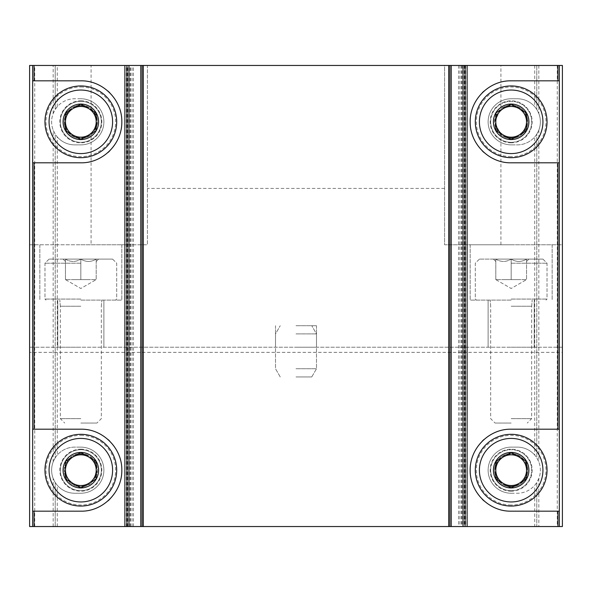<?xml version="1.0" encoding="UTF-8"?>
<svg xmlns="http://www.w3.org/2000/svg" width="592" height="592" viewBox="0 0 592 592"><rect width="100%" height="100%" fill="white"/><g stroke="black" fill="none" stroke-linecap="round" stroke-linejoin="round"><path stroke-width="0.44" stroke-dasharray="2.96 2.22" d="M91.079 244.77L147.43 244.77L147.43 65.46L29.6 65.46L29.6 244.77L91.079 244.77L91.079 134.887C99.463 126.155 99.463 117.445 91.079 108.743A16.606 16.606 0 0 0 64.225 121.819A16.606 16.606 0 0 0 91.079 134.887M562.4 352.351L562.4 244.77L444.57 244.77L444.57 65.46L562.4 65.46L562.4 244.77L444.57 244.77L444.57 65.46L147.43 65.46L147.43 244.77L29.6 244.77L29.6 526.54L562.4 526.54L562.4 352.351L29.6 352.351M500.921 244.77L500.921 134.887L494.557 121.819L500.921 108.743L500.921 65.46M60.34 470.181A20.491 20.491 0 0 1 91.079 452.436A20.491 20.491 0 0 1 91.079 487.934A20.491 20.491 0 0 1 60.34 470.181M490.679 470.181A20.491 20.491 0 0 1 521.419 452.436A20.491 20.491 0 0 1 521.419 487.934A20.491 20.491 0 0 1 490.679 470.181M60.34 121.819A20.491 20.491 0 0 1 91.079 104.066A20.491 20.491 0 0 1 91.079 139.564A20.491 20.491 0 0 1 60.34 121.819M490.679 121.819A20.491 20.491 0 0 1 521.419 104.066A20.491 20.491 0 0 1 521.419 139.564A20.491 20.491 0 0 1 490.679 121.819M559.329 65.46L448.669 65.46L559.329 65.46L559.329 526.54L448.669 526.54L536.781 526.54L536.781 482.532L538.831 478.462A23.051 23.051 0 0 0 538.831 461.908L536.781 457.838L536.781 134.162L538.831 130.092A23.051 23.051 0 0 0 538.831 113.538L536.781 109.468L536.781 65.46L536.781 109.468L534.739 106.715A23.051 23.051 0 0 0 517.319 98.76L511.17 98.76A23.051 23.051 0 0 0 488.119 121.819A23.051 23.051 0 0 0 511.17 144.87L517.319 144.87A23.051 23.051 0 0 0 534.739 136.915L534.739 455.085L536.781 457.838L536.781 134.162L534.739 136.915M32.671 526.54L143.331 526.54L32.671 526.54L32.671 65.46L55.219 65.46L55.219 109.468L53.169 113.538A23.051 23.051 0 0 0 53.169 130.092L55.219 134.162L55.219 457.838L53.169 461.908A23.051 23.051 0 0 0 53.169 478.462L55.219 482.532L55.219 526.54L55.219 482.532L57.261 485.285A23.051 23.051 0 0 0 74.681 493.24L80.83 493.24A23.051 23.051 0 0 0 103.881 470.181A23.051 23.051 0 0 0 80.83 447.13L74.681 447.13A23.051 23.051 0 0 0 57.261 455.085L57.261 136.915L55.219 134.162L55.219 457.838L57.261 455.085M133.459 526.54L133.459 65.46L143.331 65.46L32.671 65.46M64.225 470.181A16.606 16.606 0 0 1 89.133 455.803A16.606 16.606 0 0 1 89.133 484.567A16.606 16.606 0 0 1 64.225 470.181A16.606 16.606 0 0 1 89.133 455.803A16.606 16.606 0 0 1 89.133 484.567A16.606 16.606 0 0 1 64.225 470.181M527.775 470.181A16.606 16.606 0 0 0 511.17 453.576A16.606 16.606 0 0 0 494.557 470.181A16.606 16.606 0 0 0 511.17 486.794A16.606 16.606 0 0 0 527.775 470.181M562.4 347.23L29.6 347.23L562.4 347.23M296 347.23L316.491 347.23L296 347.23M80.83 347.23L57.779 347.23L80.83 347.23M511.17 347.23L534.221 347.23L511.17 347.23M444.57 188.419L147.43 188.419M500.921 134.887A16.606 16.606 0 0 0 523.372 133.082A16.606 16.606 0 0 0 523.372 110.556A16.606 16.606 0 0 0 500.921 108.743M511.17 244.77L470.181 244.77L511.17 244.77M80.83 244.77L121.819 244.77L80.83 244.77M511.17 300.1L470.181 300.1L511.17 300.1M80.83 300.1L121.819 300.1L80.83 300.1M494.557 121.819A16.606 16.606 0 0 1 519.473 107.433A16.606 16.606 0 0 1 519.473 136.197A16.606 16.606 0 0 1 494.557 121.819M64.225 121.819A16.606 16.606 0 0 1 89.133 107.433A16.606 16.606 0 0 1 89.133 136.197A16.606 16.606 0 0 1 64.225 121.819M494.557 470.181A16.606 16.606 0 0 1 519.473 455.803A16.606 16.606 0 0 1 519.473 484.567A16.606 16.606 0 0 1 494.557 470.181M296 325.711L316.491 325.711L296 325.711M526.54 259.111C521.448 262.212 516.328 262.212 511.17 259.111C506.079 262.212 500.958 262.212 495.8 259.111C495.8 262.204 495.8 262.204 495.8 259.111C495.8 262.204 495.8 262.204 495.8 259.111L493.425 259.111L495.8 259.111C500.891 262.212 506.012 262.212 511.17 259.111L495.8 259.111L511.17 259.111C516.261 262.212 521.382 262.212 526.54 259.111L511.17 259.111L526.54 259.111C526.54 262.204 526.54 262.204 526.54 259.111C526.54 262.204 526.54 262.204 526.54 259.111L528.915 259.111L526.54 259.111C521.448 262.212 516.328 262.212 511.17 259.111L542.931 259.111L511.17 259.111C506.079 262.212 500.958 262.212 495.8 259.111C495.8 262.204 495.8 262.204 495.8 259.111C495.8 262.204 495.8 262.204 495.8 259.111L493.425 259.111L495.8 259.111C500.891 262.212 506.012 262.212 511.17 259.111L495.8 259.111L511.17 259.111C516.261 262.212 521.382 262.212 526.54 259.111L511.17 259.111L526.54 259.111C526.54 262.204 526.54 262.204 526.54 259.111C526.54 262.204 526.54 262.204 526.54 259.111L528.915 259.111L526.54 259.111L526.54 279.609L495.8 279.609L526.54 279.609L518.851 279.609L526.54 279.609L526.54 259.111L526.54 279.609L503.481 279.609L518.851 279.609L511.17 279.609L511.17 259.111L542.931 259.111L479.409 259.111L511.17 259.111L511.17 279.609L495.8 279.609L495.8 259.111L495.8 279.609L526.54 279.609L518.851 279.609L526.54 279.609L526.54 259.111M511.17 263.211L547.03 263.211L511.17 263.211M511.17 299.071L547.03 299.071L511.17 299.071M511.17 306.249L531.66 306.249L511.17 306.249M511.17 418.655L531.66 418.655L511.17 418.655M511.17 423.051L495.075 423.051L511.17 423.051M518.851 279.609L503.481 279.609L518.851 279.609M495.8 279.609L495.8 259.111L495.8 279.609L511.17 288.482L526.54 279.609L511.17 288.482L495.8 279.609M511.17 279.609L511.17 259.111L511.17 279.609M96.2 259.111C91.109 262.212 85.988 262.212 80.83 259.111C75.739 262.212 70.618 262.212 65.46 259.111C65.46 262.204 65.46 262.204 65.46 259.111C65.46 262.204 65.46 262.204 65.46 259.111L63.085 259.111L65.46 259.111C70.552 262.212 75.672 262.212 80.83 259.111L65.46 259.111L80.83 259.111C85.921 262.212 91.042 262.212 96.2 259.111L80.83 259.111L96.2 259.111C96.2 262.204 96.2 262.204 96.2 259.111C96.2 262.204 96.2 262.204 96.2 259.111L98.575 259.111L96.2 259.111C91.109 262.212 85.988 262.212 80.83 259.111L112.591 259.111L80.83 259.111C75.739 262.212 70.618 262.212 65.46 259.111C65.46 262.204 65.46 262.204 65.46 259.111C65.46 262.204 65.46 262.204 65.46 259.111L63.085 259.111L65.46 259.111C70.552 262.212 75.672 262.212 80.83 259.111L65.46 259.111L80.83 259.111C85.921 262.212 91.042 262.212 96.2 259.111L80.83 259.111L96.2 259.111C96.2 262.204 96.2 262.204 96.2 259.111C96.2 262.204 96.2 262.204 96.2 259.111L98.575 259.111L96.2 259.111L96.2 279.609L65.46 279.609L96.2 279.609L88.519 279.609L96.2 279.609L96.2 259.111L96.2 279.609L73.149 279.609L88.519 279.609L80.83 279.609L80.83 259.111L112.591 259.111L49.069 259.111L80.83 259.111L80.83 279.609L65.46 279.609L65.46 259.111L65.46 279.609L96.2 279.609L88.519 279.609L96.2 279.609L96.2 259.111M80.83 263.211L44.97 263.211L80.83 263.211M80.83 299.071L44.97 299.071L80.83 299.071M80.83 306.249L60.34 306.249L80.83 306.249M80.83 418.655L60.34 418.655L80.83 418.655M80.83 423.051L96.925 423.051L80.83 423.051M88.519 279.609L73.149 279.609L88.519 279.609M65.46 279.609L65.46 259.111L65.46 279.609L80.83 288.482L96.2 279.609L80.83 288.482L65.46 279.609M80.83 279.609L80.83 259.111L80.83 279.609M559.329 526.54L536.781 526.54L536.781 482.532L534.739 485.285L534.739 526.54M534.739 455.085A23.051 23.051 0 0 0 517.319 447.13L511.17 447.13A23.051 23.051 0 0 0 488.119 470.181A23.051 23.051 0 0 0 511.17 493.24L517.319 493.24A23.051 23.051 0 0 0 534.739 485.285M465.06 65.46L465.06 526.54M559.329 80.83L511.17 80.83A40.981 40.981 0 0 0 484.093 91.05M482.228 92.796A40.981 40.981 0 0 0 470.181 121.848M470.189 122.033A40.981 40.981 0 0 0 482.251 150.856M484.138 152.625A40.981 40.981 0 0 0 511.17 162.8L559.329 162.8M511.17 144.87L517.319 144.87A23.051 23.051 0 0 0 540.37 121.819A23.051 23.051 0 0 0 517.319 98.76L511.17 98.76A23.051 23.051 0 0 0 488.119 121.819A23.051 23.051 0 0 0 511.17 144.87M484.138 500.995A40.981 40.981 0 0 0 511.17 511.17L559.329 511.17M559.329 429.2L511.17 429.2A40.981 40.981 0 0 0 484.093 439.419M482.228 441.166A40.981 40.981 0 0 0 470.181 470.218M470.189 470.403A40.981 40.981 0 0 0 482.251 499.226M511.17 493.24L517.319 493.24A23.051 23.051 0 0 0 540.37 470.181A23.051 23.051 0 0 0 517.319 447.13L511.17 447.13A23.051 23.051 0 0 0 488.119 470.181A23.051 23.051 0 0 0 511.17 493.24M511.17 157.679A35.86 35.86 0 0 1 480.112 103.881A35.86 35.86 0 0 1 542.228 103.881A35.86 35.86 0 0 1 511.17 157.679M511.17 156.651A34.839 34.839 0 0 1 481 104.399A34.839 34.839 0 0 1 541.34 104.399A34.839 34.839 0 0 1 511.17 156.651M511.17 142.82A21.001 21.001 0 0 1 492.981 111.311A21.001 21.001 0 0 1 529.359 111.311A21.001 21.001 0 0 1 511.17 142.82M511.17 142.309A20.491 20.491 0 0 1 493.425 111.57A20.491 20.491 0 0 1 528.915 111.57A20.491 20.491 0 0 1 511.17 142.309A20.491 20.491 0 0 1 493.425 111.57A20.491 20.491 0 0 1 528.915 111.57A20.491 20.491 0 0 1 511.17 142.309M511.17 137.906A16.095 16.095 0 0 1 497.236 113.768A16.095 16.095 0 0 1 525.104 113.768A16.095 16.095 0 0 1 511.17 137.906M511.17 506.049A35.86 35.86 0 0 1 480.112 452.251A35.86 35.86 0 0 1 542.228 452.251A35.86 35.86 0 0 1 511.17 506.049M511.17 505.02A34.839 34.839 0 0 1 481 452.769A34.839 34.839 0 0 1 541.34 452.769A34.839 34.839 0 0 1 511.17 505.02M511.17 491.19A21.001 21.001 0 0 1 492.981 459.681A21.001 21.001 0 0 1 529.359 459.681A21.001 21.001 0 0 1 511.17 491.19M511.17 490.679A20.491 20.491 0 0 1 493.425 459.94A20.491 20.491 0 0 1 528.915 459.94A20.491 20.491 0 0 1 511.17 490.679A20.491 20.491 0 0 1 493.425 459.94A20.491 20.491 0 0 1 528.915 459.94A20.491 20.491 0 0 1 511.17 490.679M511.17 486.276A16.095 16.095 0 0 1 497.236 462.137A16.095 16.095 0 0 1 525.104 462.137A16.095 16.095 0 0 1 511.17 486.276M57.261 136.915A23.051 23.051 0 0 0 74.681 144.87L80.83 144.87A23.051 23.051 0 0 0 103.881 121.819A23.051 23.051 0 0 0 80.83 98.76L74.681 98.76A23.051 23.051 0 0 0 57.261 106.715L55.219 109.468L55.219 65.46L132.06 65.46L126.94 65.46L126.94 526.54L126.94 65.46L133.459 65.46M126.94 526.54L126.94 65.46M32.671 511.17L80.83 511.17A40.981 40.981 0 0 0 107.907 500.95M109.772 499.204A40.981 40.981 0 0 0 121.819 470.152M121.811 469.967A40.981 40.981 0 0 0 109.749 441.144M107.862 439.375A40.981 40.981 0 0 0 80.83 429.2L32.671 429.2M80.83 447.13L74.681 447.13A23.051 23.051 0 0 0 51.63 470.181A23.051 23.051 0 0 0 74.681 493.24L80.83 493.24A23.051 23.051 0 0 0 103.881 470.181A23.051 23.051 0 0 0 80.83 447.13M107.862 91.005A40.981 40.981 0 0 0 80.83 80.83L32.671 80.83M32.671 162.8L80.83 162.8A40.981 40.981 0 0 0 107.907 152.581M109.772 150.834A40.981 40.981 0 0 0 121.819 121.782M121.811 121.597A40.981 40.981 0 0 0 109.749 92.774M80.83 98.76L74.681 98.76A23.051 23.051 0 0 0 51.63 121.819A23.051 23.051 0 0 0 74.681 144.87L80.83 144.87A23.051 23.051 0 0 0 103.881 121.819A23.051 23.051 0 0 0 80.83 98.76M80.83 434.321A35.86 35.86 0 0 1 111.888 488.119A35.86 35.86 0 0 1 49.772 488.119A35.86 35.86 0 0 1 80.83 434.321M80.83 435.349A34.839 34.839 0 0 1 111 487.601A34.839 34.839 0 0 1 50.66 487.601A34.839 34.839 0 0 1 80.83 435.349M80.83 449.18A21.001 21.001 0 0 1 99.019 480.689A21.001 21.001 0 0 1 62.641 480.689A21.001 21.001 0 0 1 80.83 449.18M80.83 449.691A20.491 20.491 0 0 1 98.575 480.43A20.491 20.491 0 0 1 63.085 480.43A20.491 20.491 0 0 1 80.83 449.691A20.491 20.491 0 0 1 98.575 480.43A20.491 20.491 0 0 1 63.085 480.43A20.491 20.491 0 0 1 80.83 449.691M80.83 454.094A16.095 16.095 0 0 1 94.764 478.232A16.095 16.095 0 0 1 66.896 478.232A16.095 16.095 0 0 1 80.83 454.094M80.83 85.951A35.86 35.86 0 0 1 111.888 139.749A35.86 35.86 0 0 1 49.772 139.749A35.86 35.86 0 0 1 80.83 85.951M80.83 86.98A34.839 34.839 0 0 1 111 139.231A34.839 34.839 0 0 1 50.66 139.231A34.839 34.839 0 0 1 80.83 86.98M80.83 100.81A21.001 21.001 0 0 1 99.019 132.319A21.001 21.001 0 0 1 62.641 132.319A21.001 21.001 0 0 1 80.83 100.81M80.83 101.321A20.491 20.491 0 0 1 98.575 132.06A20.491 20.491 0 0 1 63.085 132.06A20.491 20.491 0 0 1 80.83 101.321A20.491 20.491 0 0 1 98.575 132.06A20.491 20.491 0 0 1 63.085 132.06A20.491 20.491 0 0 1 80.83 101.321M80.83 105.724A16.095 16.095 0 0 1 94.764 129.863A16.095 16.095 0 0 1 66.896 129.863A16.095 16.095 0 0 1 80.83 105.724M296 376.941L311.762 376.941L296 376.941M296 368.749L316.491 368.749L296 368.749M296 333.91L316.491 333.91L296 333.91M91.079 108.743L91.079 65.46M538.831 130.092L538.831 461.908M538.831 65.46L538.831 113.538M534.739 65.46L534.739 106.715M557.279 65.46L557.279 526.54M538.831 478.462L538.831 526.54M465.645 65.46L465.645 526.54M464.505 65.46L464.505 526.54M464.209 65.46L464.209 526.54M461.989 65.46L461.989 526.54M461.39 65.46L461.39 526.54M458.541 65.46L458.541 526.54M53.169 461.908L53.169 130.092M53.169 526.54L53.169 478.462M57.261 526.54L57.261 485.285M34.721 526.54L34.721 65.46M53.169 113.538L53.169 65.46M57.261 106.715L57.261 65.46M126.355 526.54L126.355 65.46M127.495 526.54L127.495 65.46M127.791 526.54L127.791 65.46M130.011 526.54L130.011 65.46M130.61 526.54L130.61 65.46M470.181 244.77L470.181 300.1L470.181 244.77M552.151 244.77L552.151 300.1L552.151 244.77M488.119 300.1L488.119 347.23L488.119 300.1M534.221 300.1L534.221 347.23L534.221 300.1M39.849 244.77L39.849 300.1L39.849 244.77M121.819 244.77L121.819 300.1L121.819 244.77M57.779 300.1L57.779 347.23L57.779 300.1M103.881 300.1L103.881 347.23L103.881 300.1M275.509 325.711L275.509 347.23L275.509 325.711M316.491 325.711L316.491 347.23L316.491 325.711M526.54 261.494L528.915 259.111L526.54 261.494M495.8 261.494L493.425 259.111L495.8 261.494M479.409 259.111L475.309 263.211L475.309 299.071L476.331 300.1L475.309 299.071L475.309 263.211L479.409 259.111M542.931 259.111L547.03 263.211L547.03 299.071L546.009 300.1L547.03 299.071L547.03 263.211L542.931 259.111M531.66 306.249L532.171 300.1L531.66 306.249L531.66 418.655L527.257 423.051L531.66 418.655L531.66 306.249M490.679 306.249L490.161 300.1L490.679 306.249L490.679 418.655L495.075 423.051L490.679 418.655L490.679 306.249M96.2 261.494L98.575 259.111L96.2 261.494M65.46 261.494L63.085 259.111L65.46 261.494M49.069 259.111L44.97 263.211L44.97 299.071L45.991 300.1L44.97 299.071L44.97 263.211L49.069 259.111M112.591 259.111L116.691 263.211L116.691 299.071L115.669 300.1L116.691 299.071L116.691 263.211L112.591 259.111M101.321 306.249L101.839 300.1L101.321 306.249L101.321 418.655L96.925 423.051L101.321 418.655L101.321 306.249M60.34 306.249L59.829 300.1L60.34 306.249L60.34 418.655L64.743 423.051L60.34 418.655L60.34 306.249M459.94 65.46L459.94 526.54M132.06 526.54L132.06 65.46M311.762 376.941L316.491 368.749L316.491 333.91L311.762 325.711L316.491 333.91L316.491 368.749L311.762 376.941M280.238 376.941L275.509 368.749L275.509 333.91L280.238 325.711L275.509 333.91L275.509 368.749L280.238 376.941"/><path stroke-width="0.89" d="M29.6 65.46L29.6 526.54L32.671 526.54L32.671 162.8L80.83 162.8C102.705 163.333 122.263 143.789 121.819 121.782C122.226 99.789 102.69 80.305 80.83 80.83L34.062 80.83L34.062 65.46L29.6 65.46M562.4 526.54L559.329 526.54L559.329 511.17L511.17 511.17C489.31 511.695 469.774 492.211 470.181 470.218C469.737 448.211 489.295 428.667 511.17 429.2L559.329 429.2L559.329 162.8L511.17 162.8C489.31 163.325 469.774 143.841 470.181 121.848C469.737 99.841 489.295 80.297 511.17 80.83L559.329 80.83L559.329 65.46L562.4 65.46L562.4 526.54M143.331 65.46L448.669 65.46L448.669 526.54L143.331 526.54L143.331 65.46L34.062 65.46M448.669 65.46L465.06 65.46L465.06 526.54L559.329 526.54M559.329 511.17L559.329 429.2M559.329 162.8L559.329 80.83M448.669 526.54L465.06 526.54M465.06 65.46L559.329 65.46M484.093 91.05A40.981 40.981 0 0 0 482.228 92.796M482.251 150.856A40.981 40.981 0 0 0 484.138 152.625M484.093 439.419A40.981 40.981 0 0 0 482.228 441.166M482.251 499.226A40.981 40.981 0 0 0 484.138 500.995M495.8 112.939L511.17 104.066L526.54 112.939L526.54 130.691L511.17 139.564L495.8 130.691L495.8 112.939A17.745 17.745 0 0 1 526.54 112.939A17.745 17.745 0 0 1 511.17 139.564A17.745 17.745 0 0 1 495.8 112.939L495.8 130.691L511.17 139.564L526.54 130.691L526.54 112.939L518.851 108.506A15.37 15.37 0 0 1 518.851 135.124A15.37 15.37 0 0 1 495.8 121.819A15.37 15.37 0 0 1 503.481 108.506L495.8 112.939M511.17 153.58A31.761 31.761 0 0 1 483.664 105.931A31.761 31.761 0 0 1 538.676 105.931A31.761 31.761 0 0 1 511.17 153.58M511.17 157.679A35.86 35.86 0 0 1 480.112 103.881A35.86 35.86 0 0 1 542.228 103.881A35.86 35.86 0 0 1 511.17 157.679M503.481 108.506A15.37 15.37 0 0 1 518.851 108.506L511.17 104.066L503.481 108.506M495.8 461.309L511.17 452.436L526.54 461.309L526.54 479.061L511.17 487.934L495.8 479.061L495.8 461.309A17.745 17.745 0 0 1 526.54 461.309A17.745 17.745 0 0 1 511.17 487.934A17.745 17.745 0 0 1 495.8 461.309L495.8 479.061L511.17 487.934L526.54 479.061L526.54 461.309L518.851 456.876A15.37 15.37 0 0 1 518.851 483.494A15.37 15.37 0 0 1 495.8 470.181A15.37 15.37 0 0 1 503.481 456.876L495.8 461.309M511.17 501.949A31.761 31.761 0 0 1 483.664 454.301A31.761 31.761 0 0 1 538.676 454.301A31.761 31.761 0 0 1 511.17 501.949M511.17 506.049A35.86 35.86 0 0 1 480.112 452.251A35.86 35.86 0 0 1 542.228 452.251A35.86 35.86 0 0 1 511.17 506.049M503.481 456.876A15.37 15.37 0 0 1 518.851 456.876L511.17 452.436L503.481 456.876M34.062 80.83L32.671 80.83L32.671 65.46M32.671 429.2L80.83 429.2C102.69 428.675 122.226 448.159 121.819 470.152C122.263 492.159 102.705 511.703 80.83 511.17L32.671 511.17M32.671 80.83L32.671 162.8M143.331 526.54L128.96 526.54L128.96 65.46M126.94 65.46L126.94 526.54L128.96 526.54M126.94 526.54L32.671 526.54M107.907 500.95A40.981 40.981 0 0 0 109.772 499.204M109.749 441.144A40.981 40.981 0 0 0 107.862 439.375M107.907 152.581A40.981 40.981 0 0 0 109.772 150.834M109.749 92.774A40.981 40.981 0 0 0 107.862 91.005M96.2 479.061L80.83 487.934L65.46 479.061L65.46 461.309L80.83 452.436L96.2 461.309L96.2 479.061A17.745 17.745 0 0 1 65.46 479.061A17.745 17.745 0 0 1 80.83 452.436A17.745 17.745 0 0 1 96.2 479.061L96.2 461.309L80.83 452.436L65.46 461.309L65.46 479.061L73.149 483.494A15.37 15.37 0 0 1 73.149 456.876A15.37 15.37 0 0 1 96.2 470.181A15.37 15.37 0 0 1 88.519 483.494L96.2 479.061M80.83 438.42A31.761 31.761 0 0 1 108.336 486.069A31.761 31.761 0 0 1 53.324 486.069A31.761 31.761 0 0 1 80.83 438.42M80.83 434.321A35.86 35.86 0 0 1 111.888 488.119A35.86 35.86 0 0 1 49.772 488.119A35.86 35.86 0 0 1 80.83 434.321M88.519 483.494A15.37 15.37 0 0 1 73.149 483.494L80.83 487.934L88.519 483.494M96.2 130.691L80.83 139.564L65.46 130.691L65.46 112.939L80.83 104.066L96.2 112.939L96.2 130.691A17.745 17.745 0 0 1 65.46 130.691A17.745 17.745 0 0 1 80.83 104.066A17.745 17.745 0 0 1 96.2 130.691L96.2 112.939L80.83 104.066L65.46 112.939L65.46 130.691L73.149 135.124A15.37 15.37 0 0 1 73.149 108.506A15.37 15.37 0 0 1 96.2 121.819A15.37 15.37 0 0 1 88.519 135.124L96.2 130.691M80.83 90.051A31.761 31.761 0 0 1 108.336 137.699A31.761 31.761 0 0 1 53.324 137.699A31.761 31.761 0 0 1 80.83 90.051M80.83 85.951A35.86 35.86 0 0 1 111.888 139.749A35.86 35.86 0 0 1 49.772 139.749A35.86 35.86 0 0 1 80.83 85.951M88.519 135.124A15.37 15.37 0 0 1 73.149 135.124L80.83 139.564L88.519 135.124M557.938 511.17L557.938 526.54M557.938 162.8L557.938 429.2M449.898 65.46L449.898 526.54M451.237 65.46L451.237 526.54M463.04 65.46L463.04 526.54M467.125 65.46L467.125 526.54M557.938 65.46L557.938 80.83M34.062 429.2L34.062 162.8M142.102 526.54L142.102 65.46M140.763 526.54L140.763 65.46M124.875 526.54L124.875 65.46M34.062 526.54L34.062 511.17"/></g></svg>
